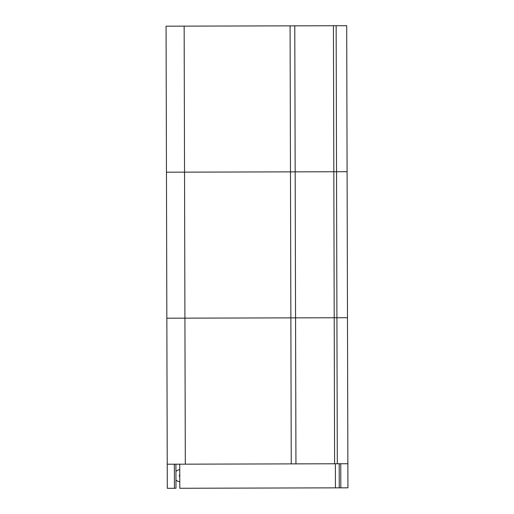 <?xml version="1.0" encoding="UTF-8"?>
<svg xmlns="http://www.w3.org/2000/svg" width="514" height="514" viewBox="0 0 514 514"><rect width="100%" height="100%" fill="white"/><g stroke="black" fill="none" stroke-linecap="round" stroke-linejoin="round"><path stroke-width="0.77" d="M291.252 463.885L290.866 317.87L295.563 317.864L290.866 317.87L290.474 171.862L295.171 171.849L333.824 171.747L334.209 317.755L295.563 317.864L336.921 317.748L334.209 317.755L334.601 463.769L347.869 463.731L347.091 171.708L336.535 171.74L336.143 25.726L333.432 25.739L333.824 171.747L336.535 171.74L166.459 172.196L166.067 26.182L333.432 25.739M337.312 463.763L336.921 317.748L347.477 317.723L336.921 317.748L336.535 171.74L347.091 171.708L346.699 25.7L336.143 25.726M185.316 464.168L184.924 318.153L290.866 317.87L184.924 318.153L184.532 172.145L290.474 171.862L290.082 25.854M294.779 25.841L295.948 463.872L334.601 463.769L175.91 464.193L175.974 488.274L167.301 488.3L166.844 318.205L184.924 318.153L166.844 318.205L166.459 172.196L184.532 172.145L184.147 26.137M179.746 469.712A6.02 6.02 0 0 0 175.929 471.499M175.955 479.954A6.02 6.02 0 0 0 179.778 481.721M179.765 476.529A0.938 0.938 0 0 1 179.759 474.904M347.869 463.731L347.933 487.818L335.436 487.85L335.372 463.769M167.236 464.213L175.91 464.193M179.733 464.181L179.797 488.268L335.436 487.85M339.259 487.844L339.195 463.756M340.814 487.837L340.75 463.75M174.419 488.281L174.355 464.2"/></g></svg>
